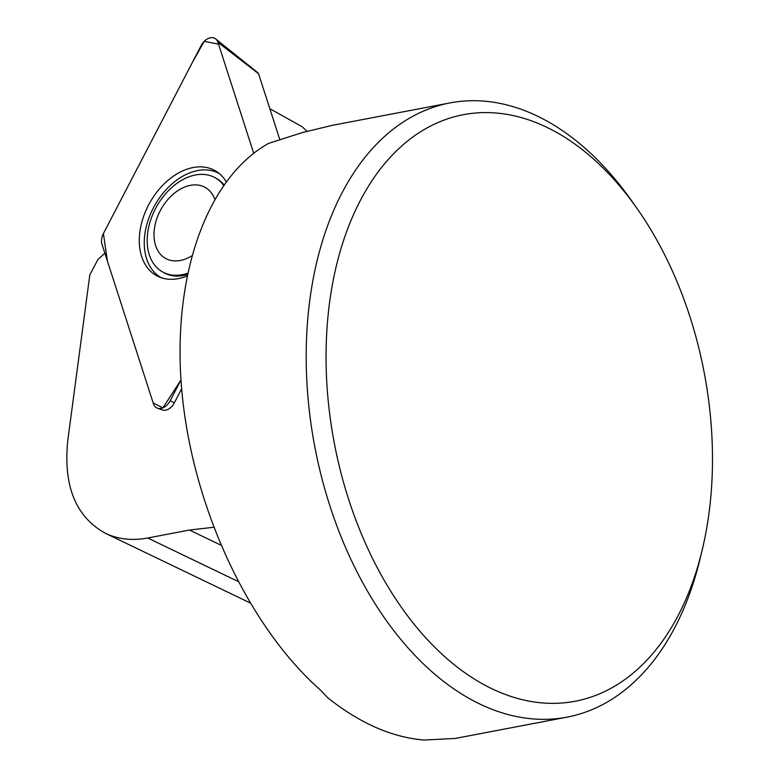 <?xml version="1.0" encoding="UTF-8"?>
<svg xmlns="http://www.w3.org/2000/svg" width="779" height="779" viewBox="0 0 779 779"><rect width="100%" height="100%" fill="white"/><g stroke="black" fill="none" stroke-linecap="round" stroke-linejoin="round"><path stroke-width="1.17" d="M307.043 131.252L302.048 126.675L269.846 108.719M181.634 388.789L174.282 402.928A11.519 7.907 -60.9 0 1 162.392 409.939L157.436 408.186A12.406 8.52 -60.9 0 0 170.241 400.63L180.962 380.016L162.889 407.836L153.181 402.957L107.414 261.062L103.403 233.573L192.462 62.291L204.195 41.355L218.529 44.15L253.701 153.19L217.945 42.348A12.406 8.52 -60.9 0 0 215.705 38.95A12.406 8.52 -60.9 0 0 201.167 45.542L103.383 233.612A12.406 8.52 -60.9 0 0 101.971 244.197L153.463 403.834A12.406 8.52 -60.9 0 0 157.436 408.186M237.877 581.377L147.708 537.997C132.206 540.869 118.126 539.321 105.467 533.333C75.719 516.886 63.157 485.93 67.783 440.456L89.809 274.899L97.92 259.524L104.863 253.156M147.708 537.997L189.472 530.041L213.573 527.295M454.994 738.453L423.951 740.05C391.827 737.304 359.791 723.243 327.832 697.848L320.695 690.291C248.598 626.891 193.007 507.801 182.043 393.239C171.146 278.707 205.812 178.547 268.502 143.424L302.33 132.586L332.536 125.292L450.009 102.916A312.632 197.175 79.2 0 0 308.25 313.684A312.632 197.175 79.2 0 0 437.925 676.873A312.632 197.175 79.2 0 0 567.044 717.138A312.632 197.175 79.2 0 0 700.029 558.991L702.142 550.227A298.542 188.284 -100.8 0 1 468.335 675.15A298.542 188.284 -100.8 0 1 330.092 298.785A298.542 188.284 -100.8 0 1 546.79 127.289A298.542 188.284 -100.8 0 1 637.018 208.441A298.542 188.284 -100.8 0 1 702.142 550.227M637.018 208.441L631.827 201.07A312.632 197.175 79.2 0 0 537.344 116.09A312.632 197.175 79.2 0 0 450.009 102.916M219.327 173.59A59.603 40.927 -60.9 0 0 154.524 205.763A59.603 40.927 -60.9 0 0 161.419 277.782M187.135 274.656A53.926 37.032 119.1 0 1 183.669 275.484A53.926 37.032 119.1 0 1 164.106 272.786L162.636 271.968A53.926 37.032 -60.9 0 0 187.418 273.283M223.485 185.188A53.926 37.032 -60.9 0 0 215.023 177.69L216.494 178.508A53.926 37.032 119.1 0 1 223.875 184.642M214.692 198.976A40.644 27.908 -60.9 0 0 190.378 185.344A40.644 27.908 -60.9 0 0 153.999 235.404A40.644 27.908 -60.9 0 0 191.546 256.018M215.023 177.69A53.926 37.032 -60.9 0 0 195.461 174.983A53.926 37.032 -60.9 0 0 150.814 219.571A53.926 37.032 -60.9 0 0 162.636 271.968M215.705 38.95L257.966 72.827A3.262 2.24 119.1 0 1 258.55 73.723L279.817 139.636M226.105 181.575A60.11 41.268 -60.9 0 0 217.224 171.993A60.11 41.268 -60.9 0 0 193.104 167.534A60.11 41.268 -60.9 0 0 142.732 219.084A60.11 41.268 -60.9 0 0 158.955 276.837A60.11 41.268 -60.9 0 0 178.303 278.639A60.11 41.268 -60.9 0 0 186.853 276.097M220.72 545.066L189.472 530.041M170.241 400.63L174.282 402.928M258.55 73.723L217.945 42.348M455.004 738.482L567.044 717.138M106.207 533.693L249.835 602.78"/></g></svg>
